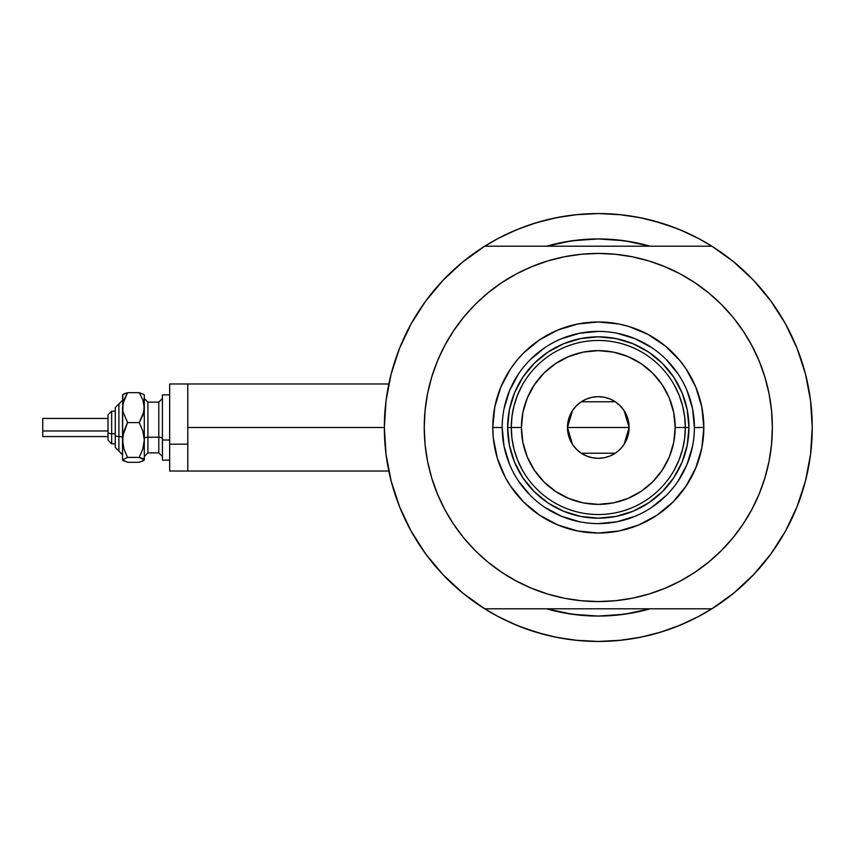 <?xml version="1.0" encoding="UTF-8"?>
<svg xmlns="http://www.w3.org/2000/svg" width="855" height="855" viewBox="0 0 855 855"><rect width="100%" height="100%" fill="white"/><g stroke="black" fill="none" stroke-linecap="round" stroke-linejoin="round"><path stroke-width="1.28" d="M384.344 427.5L187.801 427.5L187.801 471.02L187.801 427.5L384.344 427.5L386.054 454.475L391.152 481.012L399.541 506.694L411.116 531.126L425.672 553.89L442.976 574.645L462.769 593.049L484.721 608.813A213.953 213.953 0 0 1 484.721 246.187A213.953 213.953 0 0 1 812.25 427.5A213.953 213.953 0 0 1 598.297 641.453A213.953 213.953 0 0 1 384.344 427.5L386.054 400.525L391.152 373.988L399.541 348.306L411.116 323.874L425.672 301.11L442.976 280.355L462.769 261.951L484.721 246.187L711.873 246.187A213.953 213.953 0 0 1 812.25 427.5A213.953 213.953 0 0 0 811.235 406.649A213.953 213.953 0 0 0 811.224 406.595A213.953 213.953 0 0 1 811.235 406.649A213.953 213.953 0 0 1 711.873 608.813L733.825 593.049L753.618 574.645L770.921 553.89L785.478 531.126L797.052 506.694L805.453 481.012L810.54 454.475L812.25 427.5L810.54 400.525L805.453 373.988L797.052 348.306L785.478 323.874L770.921 301.11L753.618 280.355L733.825 261.951L711.873 246.187L484.721 246.187M805.218 373.101A213.953 213.953 0 0 1 805.495 374.148L806.265 377.258A213.953 213.953 0 0 0 806.276 377.269L805.218 373.101A213.953 213.953 0 0 1 812.25 427.5M807.131 380.988L806.404 377.825L807.131 380.988M805.912 375.805L806.062 376.403M546.676 246.133L546.505 246.187A188.57 188.57 0 0 1 650.089 246.187L635.083 242.553L616.786 239.838L598.297 238.93L579.818 239.838L561.511 242.553L546.505 246.187L572.145 240.757L598.297 238.93L624.449 240.757L649.971 246.155M699.155 616.188L714.085 607.413L699.155 616.188A213.953 213.953 0 0 1 692.304 619.693A213.953 213.953 0 0 0 699.198 616.166L680.174 625.165L660.402 632.24L640.042 637.338L619.266 640.416L598.297 641.453L577.328 640.416L556.562 637.338L536.192 632.24L516.42 625.165L497.439 616.188L482.519 607.413M811.224 406.574A213.953 213.953 0 0 0 809.45 392.99A213.953 213.953 0 0 0 809.439 392.947A213.953 213.953 0 0 0 808.766 389.025A213.953 213.953 0 0 1 809.439 392.937A213.953 213.953 0 0 1 809.45 392.979A213.953 213.953 0 0 1 811.224 406.574M598.329 213.547A213.953 213.953 0 0 0 598.265 213.547L619.266 214.584L640.042 217.662L660.402 222.76L680.174 229.835L699.155 238.812L714.085 247.587M504.29 235.307A213.953 213.953 0 0 0 497.407 238.834M385.755 403.026L386.738 395.587M390.062 378.37L392.071 370.536M397.96 352.388L400.012 347.151L397.96 352.388M410.464 325.06L413.36 319.92M423.535 304.081L428.334 297.551M439.588 284.031L444.653 278.612M497.439 238.812L482.519 247.587L497.439 238.812L516.42 229.835L536.192 222.76L556.562 217.662L577.328 214.584L598.297 213.547L575.533 214.765L598.297 213.547L621.061 214.765L598.297 213.547M751.951 278.612L757.017 284.031M768.26 297.551L773.059 304.081M783.233 319.92L786.13 325.06L783.233 319.92M796.593 347.151L798.634 352.388M804.523 370.536L806.532 378.37M809.856 395.587L810.85 403.026M810.85 451.974L809.856 459.413M806.532 476.63L804.523 484.464M798.634 502.612L796.593 507.849L798.634 502.612M786.13 529.94L783.233 535.08M773.059 550.919L768.26 557.449M757.017 570.969L751.951 576.388M444.653 576.388L439.588 570.969M428.334 557.449L423.535 550.919M413.36 535.08L410.464 529.94L413.36 535.08M400.012 507.849L397.96 502.612M392.071 484.464L390.062 476.63M386.738 459.413L385.755 451.974M650.003 608.835L650.089 608.813A188.57 188.57 0 0 1 546.505 608.813L561.511 612.447L579.818 615.162L598.297 616.07L616.786 615.162L635.083 612.447L650.089 608.813A188.57 188.57 0 0 1 546.505 608.813L546.676 608.867M530.816 630.53L544.475 634.57L522.277 627.495M665.778 224.47L652.119 220.43L674.317 227.505M627.356 241.185L621.98 240.426M574.133 240.49L569.355 241.163M569.355 613.837L574.133 614.51M621.777 614.595L627.356 613.815M687.356 232.966L674.317 227.516M643.633 218.41L628.425 215.684M568.169 215.684L552.961 218.41M544.475 220.43L530.816 224.47L544.475 220.43M522.277 227.516L509.238 232.966M509.238 622.034L522.277 627.485M552.961 636.59L568.169 639.316M575.533 640.235L598.297 641.453L621.061 640.235L598.297 641.453L575.533 640.235M628.425 639.316L643.633 636.59M652.119 634.57L665.778 630.53L652.119 634.57M674.317 627.485L687.356 622.034M806.404 477.176L807.141 473.991M805.218 481.899L806.265 477.731M187.801 383.981L187.801 427.5L187.801 383.981L169.675 383.981L169.675 471.02L169.675 444.173L187.801 444.173L169.675 444.173L169.675 383.981L388.822 383.981M497.407 616.166A213.953 213.953 0 0 0 504.29 619.693M665.778 630.53L674.317 627.495L665.778 630.53M530.816 224.47L522.277 227.505L530.816 224.47M694.399 427.532L694.399 427.5A96.102 96.102 0 0 0 598.297 331.398A96.102 96.102 0 0 0 502.206 427.5L492.769 427.5A105.528 105.528 0 0 1 598.297 321.972A105.528 105.528 0 0 1 703.825 427.5L694.399 427.5A96.102 96.102 0 0 1 598.297 523.602A96.102 96.102 0 0 1 502.206 427.5A96.102 96.102 0 0 1 598.297 331.398A96.102 96.102 0 0 1 694.399 427.5L692.55 408.754L687.078 390.724M551.422 259.867L564.343 256.778L547.766 260.935L531.692 266.685L516.249 273.995L501.596 282.77L487.874 292.944L475.22 304.423L463.741 317.077L453.567 330.8L444.792 345.452L437.482 360.885L431.732 376.97L427.586 393.546L425.074 410.443L424.24 427.5A174.067 174.067 0 0 1 598.297 253.433A174.067 174.067 0 0 1 772.364 427.5A174.067 174.067 0 0 1 598.297 601.567A174.067 174.067 0 0 1 424.24 427.5L424.604 416.118M442.976 574.645L462.769 593.049M484.721 608.813L711.873 608.813L484.721 608.813M453.567 330.8L460.204 321.533M490.097 291.16L501.522 282.823M564.343 256.778L581.24 254.277L564.343 256.778M598.297 253.433L615.365 254.277L598.297 253.433L581.24 254.277M618.197 254.576L632.251 256.778L615.365 254.277M635.051 257.366L645.172 259.867M697.359 284.373L707.887 292.26M738.111 323.81L743.027 330.8L732.853 317.077L721.374 304.423L708.72 292.944L694.997 282.77L680.356 273.995L664.912 266.685L648.827 260.935L632.251 256.778M645.172 595.133L632.251 598.222L648.827 594.065L664.912 588.315L680.356 581.005L694.997 572.23L708.72 562.056L721.374 550.577L732.853 537.923L743.027 524.201L751.812 509.548L759.112 494.115L764.862 478.031L769.019 461.454L771.52 444.557L772.364 427.5L771.99 438.882M743.027 524.201L736.39 533.467M706.508 563.84L695.072 572.177M632.251 598.222L615.365 600.723L632.251 598.222M598.297 601.567L581.24 600.723L598.297 601.567L615.365 600.723M578.408 600.424L564.343 598.222L581.24 600.723M561.553 597.634L551.422 595.133M499.235 570.627L488.718 562.74M458.494 531.19L453.567 524.201L463.741 537.923L475.22 550.577L487.874 562.056L501.596 572.23L516.249 581.005L531.692 588.315L547.766 594.065L564.343 598.222M753.618 280.355L733.825 261.951M772.364 427.5L771.52 410.443L769.019 393.546L764.862 376.97L759.112 360.885L751.812 345.452L743.027 330.8M424.24 427.5L425.074 444.557L427.586 461.454L431.732 478.031L437.482 494.115L444.792 509.548L453.567 524.201M502.206 427.468L502.206 427.5A96.102 96.102 0 0 0 598.297 523.602A96.102 96.102 0 0 0 694.399 427.5L703.825 427.5A105.528 105.528 0 0 1 598.297 533.028A105.528 105.528 0 0 1 492.769 427.5L494.799 406.916L500.806 387.112L510.553 368.868L516.73 360.554L523.677 352.88L539.676 339.756L557.92 330.009L577.713 324.002L598.297 321.972L618.881 324.002L628.927 326.514L648.047 334.433L665.243 345.933L679.875 360.554L686.041 368.868L695.788 387.112L701.795 406.916L703.825 427.5L701.795 448.084L695.788 467.888L686.041 486.132L672.917 502.12L656.929 515.244L638.685 524.991L618.881 530.998L598.297 533.028L577.713 530.998L557.92 524.991L539.676 515.244L523.677 502.12L510.553 486.132L505.23 477.24L497.321 458.13L493.282 437.846L492.769 427.5L502.206 427.5L504.044 446.246L509.516 464.276M650.089 608.813L624.449 614.243L598.297 616.07L572.145 614.243L546.505 608.813M546.505 246.187A188.57 188.57 0 0 1 650.089 246.187M570.627 240.971L574.966 240.383M621.628 240.383L628.008 241.292M625.967 614.029L621.628 614.617M574.966 614.617L568.586 613.708M514.55 462.224L515.725 464.917M547.927 502.879L534.193 491.604L522.918 477.87L514.539 462.192L509.388 445.188L507.646 427.5L509.388 409.812L514.539 392.808L522.918 377.13L534.193 363.396L547.927 352.121L563.605 343.742L580.609 338.58L598.297 336.838L615.985 338.58L632.989 343.742L648.667 352.121L662.401 363.396L673.676 377.13L682.055 392.808L687.217 409.812L688.959 427.5L687.217 445.188L682.055 462.192L673.676 477.87L662.401 491.604L648.667 502.879L632.989 511.258L615.985 516.42L598.297 518.162L580.609 516.42L563.605 511.258L548.247 503.093M633.021 511.247L635.714 510.072M682.044 392.776L680.869 390.083M563.573 343.753L560.88 344.928M518.376 480.863L530.346 495.451M544.881 507.389L561.521 516.281L579.551 521.753M598.265 523.602L617.043 521.753L635.073 516.281M651.66 507.421L666.248 495.451M678.186 480.916L687.078 464.276L692.55 446.246M678.218 374.137L666.248 359.549M651.713 347.611L635.073 338.719L617.043 333.247M598.329 331.398L579.551 333.247L561.521 338.719M544.934 347.579L530.346 359.549M518.419 374.084L509.516 390.724L504.044 408.754M679.105 459.819L674.371 469.78L679.105 459.819L682.547 449.345L684.631 438.508L685.325 427.5L675.172 427.5A76.875 76.875 0 0 1 598.297 504.375A76.875 76.875 0 0 1 521.422 427.5L511.269 427.5A87.028 87.028 0 0 0 598.297 514.528A87.028 87.028 0 0 0 685.325 427.5A87.028 87.028 0 0 1 598.297 514.528A87.028 87.028 0 0 1 511.269 427.5L507.646 427.5A90.662 90.662 0 0 0 598.297 518.162A90.662 90.662 0 0 0 688.959 427.5L685.325 427.5L684.631 416.492L682.547 405.655L679.105 395.181L674.371 385.22M624.107 410.646L629.12 427.5L628.532 433.517L626.779 439.299L623.926 444.621L620.089 449.292L615.418 453.129L610.096 455.982L604.314 457.735L598.297 458.323L592.28 457.735L586.498 455.982L581.176 453.129L576.505 449.292L572.668 444.621L569.825 439.299L568.062 433.517L567.474 427.5A30.823 30.823 0 0 1 598.297 396.677A30.823 30.823 0 0 1 629.12 427.5L567.474 427.5L572.497 410.635M572.861 410.09L576.206 406.007M576.794 405.42L581.015 401.978M581.314 401.775L615.258 401.765M615.579 401.978L619.8 405.42M620.399 406.007L623.733 410.09M517.489 395.181L522.234 385.22L517.489 395.181L514.047 405.655L511.963 416.492L511.269 427.5A87.028 87.028 0 0 1 598.297 340.472A87.028 87.028 0 0 1 685.325 427.5L688.959 427.5A90.662 90.662 0 0 1 598.297 518.162A90.662 90.662 0 0 1 507.646 427.5A90.662 90.662 0 0 1 598.297 336.838A90.662 90.662 0 0 1 688.959 427.5A90.662 90.662 0 0 0 598.297 336.838A90.662 90.662 0 0 0 507.646 427.5L511.269 427.5L511.963 438.508L514.047 449.345L517.489 459.819L522.234 469.78M547.927 352.121L563.605 343.742M673.676 377.13L682.055 392.808M648.667 502.879L632.989 511.258M522.918 477.87L514.539 462.192M511.963 416.492L511.269 427.5L511.963 438.508L514.047 449.345M684.631 438.508L685.325 427.5L684.631 416.492L682.547 405.655M675.172 427.5L673.697 412.505L669.326 398.077L662.219 384.793L652.664 373.143L641.004 363.578L627.72 356.471L613.292 352.1L598.297 350.625L583.302 352.1L568.874 356.471L555.59 363.578L543.94 373.143L534.375 384.793L527.268 398.077L522.897 412.505L521.422 427.5L522.897 442.495L527.268 456.923L534.375 470.207L543.94 481.857L555.59 491.422L568.874 498.529L583.302 502.9L598.297 504.375L613.292 502.9L627.72 498.529L641.004 491.422L652.664 481.857L662.219 470.207L669.326 456.923L673.697 442.495L675.172 427.5L685.325 427.5A87.028 87.028 0 0 0 598.297 340.472A87.028 87.028 0 0 0 511.269 427.5L521.422 427.5A76.875 76.875 0 0 1 598.297 350.625A76.875 76.875 0 0 1 675.172 427.5M572.487 444.354L567.474 427.5L568.062 421.483L569.825 415.701L572.668 410.379L576.505 405.708L581.176 401.871L586.498 399.018L592.28 397.265L598.297 396.677L604.314 397.265L610.096 399.018L615.418 401.871L620.089 405.708L623.926 410.379L626.779 415.701L628.532 421.483L629.12 427.5L624.097 444.365M598.297 427.5L629.12 427.5A30.823 30.823 0 0 1 598.297 458.323A30.823 30.823 0 0 1 567.474 427.5L598.297 427.5M623.733 444.91L620.388 448.993M619.8 449.58L615.579 453.022M615.29 453.225L581.336 453.236M581.015 453.022L576.794 449.58M576.206 448.993L572.861 444.91M142.219 461.39L144.281 459.862L144.281 407.643L142.881 415.316L139.237 422.594L142.881 431.048L144.281 440.004L142.871 448.961L139.237 457.404L144.281 459.862L144.281 440.004L142.871 448.961L139.237 457.404L142.86 458.59L144.281 460.14L139.237 462.309L127.577 462.309L122.532 460.14L122.532 407.643L123.932 399.958L127.577 392.691L139.237 392.691L143.929 394.508L139.237 392.691L142.86 399.916L144.281 407.643L144.281 395.972M139.237 462.309L127.577 462.309L122.532 459.862L127.577 457.404L123.932 448.95L122.532 440.004L122.532 459.862L127.577 457.404L123.932 448.95L122.896 444.536L122.896 435.452L127.577 422.594L122.906 411.576L122.532 395.972M124.606 393.599L122.532 395.138M144.281 394.86L143.929 411.512L139.237 422.594L142.881 431.048L144.281 440.004L144.281 407.643L142.86 399.916L139.237 392.691L127.577 392.691L122.906 394.497M111.652 443.766L111.652 433.752A3.623 1.389 180 0 1 108.019 432.363L108.019 440.154M115.275 447.443L118.898 451.066L115.275 447.443L115.275 435.142A3.623 1.389 0 0 0 118.898 436.531L118.898 450.991L118.898 436.531A3.623 1.389 180 0 1 122.532 437.92A3.623 1.389 0 0 0 118.898 436.531L118.898 404.009L118.898 436.531A3.623 1.389 180 0 1 115.275 435.142L115.275 447.379M42.75 436.392L42.75 418.437L42.75 430.973L108.019 430.973L42.75 430.973L42.75 436.563L108.019 436.563M115.275 433.752L111.652 433.752L111.652 443.82L108.019 440.197L108.019 414.803L111.652 411.18L111.652 433.752L115.275 433.752M147.915 402.203L147.915 452.883L158.795 452.883L158.795 437.226A3.623 1.389 180 0 1 162.418 438.615A3.623 1.389 0 0 0 158.795 437.226L158.795 402.203M158.795 452.797L158.795 402.117L147.915 402.117L147.915 437.226A3.623 1.389 0 0 0 144.281 438.615A3.623 1.389 180 0 1 147.915 437.226L158.795 437.226L147.915 437.226L147.915 452.797M169.675 440.004L162.418 440.004L162.418 460.14L162.418 440.004L169.675 440.004M162.418 394.86L162.418 440.004L162.418 394.86L169.675 394.86L162.418 394.86M144.281 440.004L144.281 447.357M122.906 460.503L123.954 461.123L122.532 459.862L122.896 459.221M122.81 394.583L122.532 440.004L123.943 431.038L127.577 422.594L122.906 411.576L122.896 403.774L127.577 392.691L123.954 393.877L127.577 392.691M139.237 422.594L127.577 422.594L139.237 422.594M139.237 457.404L127.577 457.404L139.237 457.404M115.275 407.621L115.275 435.142L115.275 407.557L122.532 400.3M42.75 422.456L42.75 424.027M108.019 414.846L108.019 432.363A3.623 1.389 0 0 0 111.652 433.752L111.652 411.234M388.822 471.02L169.675 471.02M111.652 411.18L115.275 411.18L111.652 411.18L108.019 414.803M115.275 443.82L111.652 443.82L108.019 440.197M158.795 402.117L162.418 398.494M147.915 402.117L144.281 398.494M169.675 460.14L162.418 460.14M147.915 452.883L144.281 456.506M158.795 452.883L162.418 456.506M108.019 418.437L42.75 418.437M118.898 403.934L115.275 407.557M118.898 451.066L122.532 454.7"/></g></svg>
